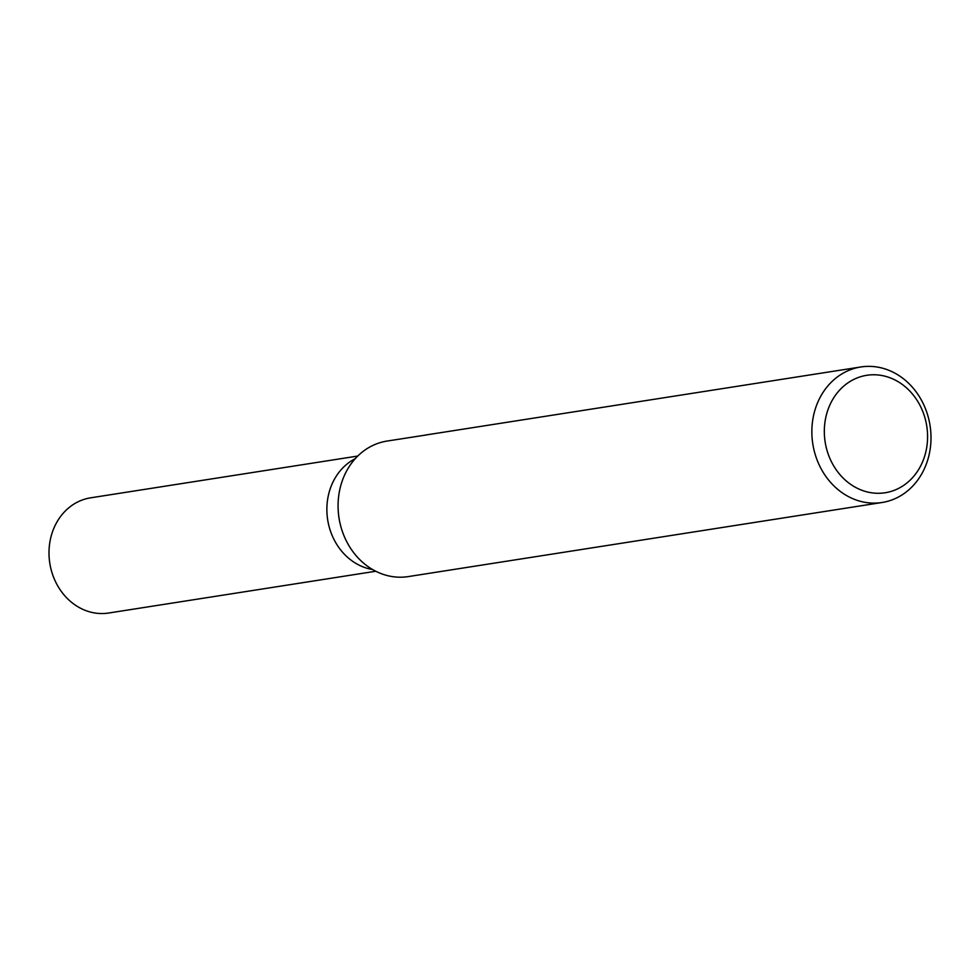 <?xml version="1.0" encoding="UTF-8"?>
<svg xmlns="http://www.w3.org/2000/svg" width="980" height="980" viewBox="0 0 980 980"><rect width="100%" height="100%" fill="white"/><g stroke="black" fill="none" stroke-linecap="round" stroke-linejoin="round"><path stroke-width="1.47" d="M367.353 568.351A58.298 50.433 -98.9 0 0 372.572 569.515A58.298 50.446 -98.9 0 1 367.353 568.351A58.298 50.446 -98.9 0 1 327.271 516.754A58.298 50.446 -98.9 0 1 355.25 458.677M882.024 502.507A68.588 59.339 -98.9 0 1 859.497 501.062A68.588 59.339 -98.9 0 1 811.857 430.93A68.588 59.339 -98.9 0 1 860.832 366.973A68.588 59.339 -98.9 0 1 883.36 368.419A68.588 59.339 -98.9 0 1 931 438.55A68.588 59.339 -98.9 0 1 882.024 502.507L408.256 576.595A68.588 59.339 -98.9 0 1 385.716 575.15A68.588 59.339 -98.9 0 1 340.207 524.018A68.588 59.339 -98.9 0 1 338.308 511.891A68.588 59.339 -98.9 0 1 387.063 441.061L426.619 434.924M886.3 376.553A59.449 51.425 -98.9 0 1 926.541 448.46A59.449 51.425 -98.9 0 1 865.61 491.507A59.449 51.425 -98.9 0 1 825.368 419.599A59.449 51.425 -98.9 0 1 886.3 376.553M860.832 366.973L425.394 435.059M340.207 524.018L339.999 523.124A58.298 50.446 -98.9 0 1 338.382 512.81L338.308 511.891M375.769 571.254L108.645 613.027A58.298 50.446 -98.9 0 1 89.499 611.802A58.298 50.446 -98.9 0 1 49 552.181A58.298 50.446 -98.9 0 1 90.626 497.828L357.761 456.055"/></g></svg>
